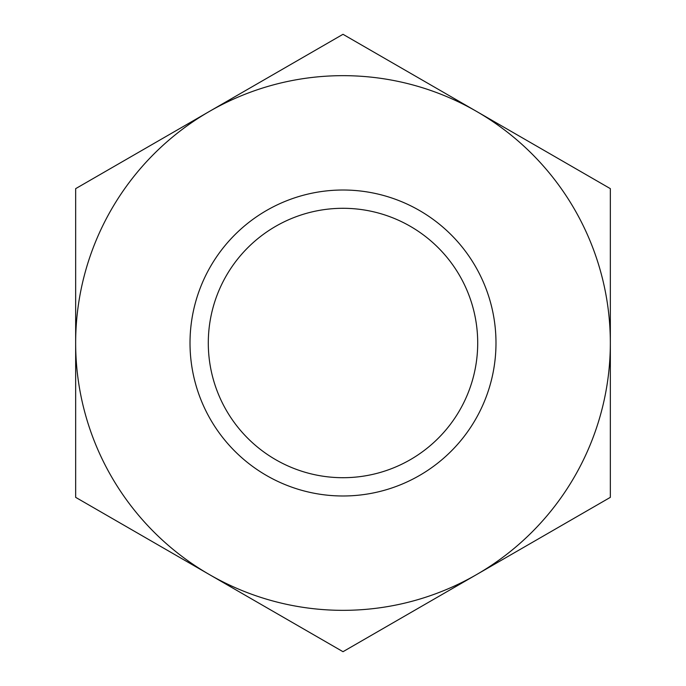 <?xml version="1.0" encoding="UTF-8"?>
<svg xmlns="http://www.w3.org/2000/svg" width="686" height="686" viewBox="0 0 686 686"><rect width="100%" height="100%" fill="white"/><g stroke="black" fill="none" stroke-linecap="round" stroke-linejoin="round"><path stroke-width="1.03" d="M75.657 497.35L75.657 188.65L343 34.3L610.343 188.65L610.343 497.35L343 651.7L75.657 497.35M75.657 343A267.343 267.343 0 0 1 476.667 111.475A267.343 267.343 0 0 1 476.667 574.525A267.343 267.343 0 0 1 75.657 343M343 477.705A134.705 134.705 0 0 0 477.705 343A134.705 134.705 0 0 0 343 208.295A134.705 134.705 0 0 0 208.295 343A134.705 134.705 0 0 0 343 477.705M343 495.987A152.987 152.987 0 0 1 190.013 343A152.987 152.987 0 0 1 343 190.013A152.987 152.987 0 0 1 495.987 343A152.987 152.987 0 0 1 343 495.987"/></g></svg>
